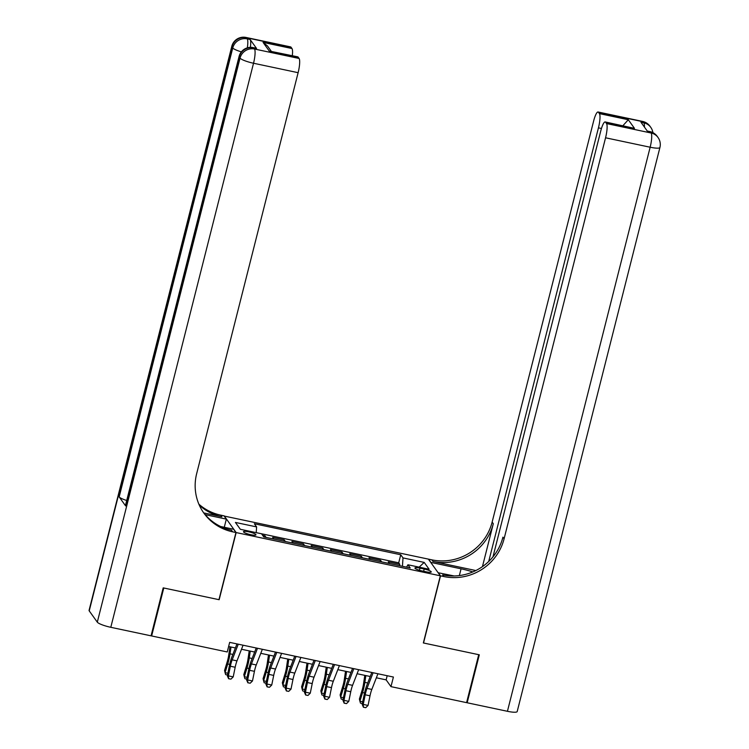 <?xml version="1.0" encoding="UTF-8"?>
<svg xmlns="http://www.w3.org/2000/svg" width="749" height="749" viewBox="0 0 749 749"><rect width="100%" height="100%" fill="white"/><g stroke="black" fill="none" stroke-linecap="round" stroke-linejoin="round"><path stroke-width="1.12" d="M250.746 534.702A6.441 1.17 14.2 0 0 255.961 534.842A6.441 1.17 14.2 0 0 248.677 531.818A6.441 1.17 14.2 0 0 243.472 531.678A6.441 1.17 14.2 0 0 250.746 534.702M224.148 516.052L428.381 559.119L440.337 575.803L236.15 532.567L224.194 515.883M380.192 561.572L380.529 560.252L381.709 561.89A8.052 1.667 -78 0 0 381.709 561.89L389.414 563.529L388.235 561.881L399.788 564.325L399.451 565.654M380.529 560.252L368.967 557.799L370.146 559.447L362.441 557.818L361.261 556.17L360.924 557.499M361.261 556.17L349.708 553.726L350.888 555.365A8.052 1.667 -78 0 0 350.888 555.365L343.182 553.736L342.003 552.088L341.666 553.417M342.003 552.088L330.44 549.644L331.62 551.292L323.914 549.654A8.052 1.667 102 0 1 323.914 549.663L322.735 548.015L322.398 549.335M322.735 548.015L311.181 545.562L312.361 547.21L304.656 545.581L303.476 543.933L303.139 545.263M303.476 543.933L291.913 541.49L293.093 543.128A8.052 1.667 -78 0 0 293.093 543.128L285.388 541.499A8.052 1.667 102 0 1 285.397 541.499M262.599 535.282L264.949 535.778L266.129 537.417L273.834 539.055L272.655 537.408L284.208 539.851L283.871 541.181M376.354 677.798L386.138 679.867L390.978 686.636L393.403 677.04L229.671 642.37L227.247 651.967L151.635 635.957L163.778 587.993L219.157 599.715L236.15 532.567M424.196 569.025L419.964 568.126A6.235 1.133 14.2 0 0 414.918 567.995A6.235 1.133 14.2 0 0 421.968 570.916L426.2 571.815A6.235 1.133 14.2 0 0 431.246 571.946A6.235 1.133 14.2 0 0 424.196 569.025L423.634 571.272M402.438 566.291L403.009 557.911L400.743 554.756L254.351 523.757L256.607 526.912L235.42 522.428L240.326 529.281L261.523 533.775L263.779 536.93L410.18 567.929L407.915 564.774L406.595 567.171M403.009 557.911L424.196 562.405L429.111 569.259L407.915 564.774M399.788 564.325L398.711 562.817L256.214 532.642L256.607 526.912M284.208 539.851L285.388 541.499M440.337 575.803L423.344 642.951L478.723 654.682L466.59 702.646L390.978 686.636M151.186 635.33L151.635 635.957M228.623 646.518L235.392 647.951M241.515 649.252L254.66 652.033M260.774 653.325L273.919 656.115M280.032 657.407L293.187 660.187M299.3 661.489L312.445 664.269M318.559 665.561L331.713 668.351M337.827 669.643L350.972 672.424M357.086 673.726L370.24 676.506M387.186 675.729L386.138 679.867M398.711 562.817L400.743 554.756M264.949 535.778L264.612 537.099M419.14 567.143L424.196 562.405M377.927 673.763L371.832 689.426A10.065 2.088 -78 0 0 370.015 695.802L368.059 705.436L363.237 704.425L363.424 707.262L365.774 707.683L363.845 707.281M373.105 672.742L367.01 688.406A10.065 2.088 -78 0 0 365.203 694.791L363.237 704.425L362.179 704.388L364.145 694.754A15.092 3.127 102 0 1 366.86 685.185L371.804 672.471M362.179 704.388L363.424 707.262M365.774 707.683L368.059 705.436M364.782 675.355L363.574 683.603A10.065 2.088 102 0 1 362.048 690.391L359.389 699.042L359.904 701.204L362.572 692.553A15.092 3.127 -78 0 0 364.857 682.376L365.849 675.579M362.347 703.564L360.484 703.171L359.904 701.204L362.713 701.804M642.642 121.432A12.078 12.078 0 0 1 649.954 126.216A12.078 11.61 144.4 0 0 643.054 121.741L598.46 112.294A12.078 2.5 -78 0 0 598.048 111.994L642.642 121.432A12.078 2.5 102 0 1 643.054 121.741L643.859 122.864L640.966 122.256L647.436 131.272L650.319 131.88L651.134 133.013A12.078 2.5 102 0 1 650.151 147.225L605.557 137.788A12.078 2.5 -78 0 0 606.54 123.566L651.134 133.013A12.078 11.61 -35.6 0 1 658.034 137.488A12.078 12.078 0 0 1 659.925 147.487A12.078 2.2 14.2 0 1 650.151 147.225L507.429 711.297L467.161 702.768L479.304 654.804L423.531 642.998L440.524 575.841L443.801 576.543A50.314 48.367 144.4 0 0 504.096 538.774L605.557 137.788M472.834 571.927A22.639 4.12 14.2 0 0 461.066 568.809L430.918 562.424L428.568 559.157L431.845 559.849A50.314 48.367 144.4 0 0 492.14 522.081L593.611 121.104A12.078 2.5 -78 0 1 598.048 111.994M438.146 572.742L454.212 575.972M438.184 572.573L440.524 575.841M475.849 570.551L433.006 561.478A50.314 48.367 144.4 0 0 493.301 523.71L482.45 566.619M622.925 125.692L628.308 119.746L634.478 128.36L605.585 122.237L606.54 123.566M605.585 122.237A12.078 2.5 -78 0 0 605.173 121.937A12.078 2.5 -78 0 0 600.735 131.047L492.992 556.835M659.925 147.487L517.194 711.55A12.078 2.2 -165.8 0 1 507.429 711.297M466.711 702.141L467.161 702.768M488.713 561.478L598.442 127.845A12.078 2.5 -78 0 0 599.415 113.623L628.308 119.746M598.46 112.294L599.415 113.623M443.801 576.543L442.64 574.914A50.314 48.367 144.4 0 0 502.935 537.145L504.096 538.774M634.478 128.36L605.173 121.937M256.589 48.507L253.696 47.899A12.078 2.5 -78 0 0 253.284 47.599L256.177 48.208A12.078 2.5 102 0 1 256.589 48.507L250.119 39.491A12.078 2.5 102 0 1 250.381 47.346M163.198 587.871L218.961 599.677L235.954 532.53L232.677 531.837A50.314 48.367 -35.6 0 1 203.915 513.168A50.314 48.367 -35.6 0 1 196.659 473.668L298.121 72.69L253.527 63.244L110.796 627.306L151.055 635.835L163.198 587.871M224.279 527.277L226.338 519.113L205.151 514.629M226.338 519.113L223.998 515.836L220.721 515.143A50.314 48.367 -35.6 0 1 198.869 504.161M203.784 512.934L221.891 516.773A50.314 48.367 -35.6 0 1 199.271 505.098M235.954 532.53L233.613 529.253L220.609 526.5M110.796 627.306A12.078 2.2 -165.8 0 1 97.304 622.157L240.036 58.094L239.221 56.961A12.078 11.61 144.4 0 1 253.696 47.899L254.501 49.022L299.094 58.469L298.149 57.139A12.078 2.5 102 0 0 297.737 56.84L269.247 51.016L263.077 42.403L291.97 48.526L291.024 47.196L246.43 37.75L247.236 38.882L250.119 39.491M291.97 48.526A12.078 2.5 102 0 1 292.316 55.688M126.712 500.491A12.078 2.2 -165.8 0 1 119.166 496.896L232.761 47.945L231.956 46.812A12.078 11.61 144.4 0 1 246.43 37.75A12.078 2.5 -78 0 0 246.018 37.45L290.612 46.897A12.078 2.5 102 0 1 291.024 47.196M97.304 622.157L89.225 610.884A12.078 2.2 -165.8 0 1 89.075 610.369L231.806 46.298A12.078 2.2 14.2 0 0 231.956 46.812L89.225 610.884M119.166 496.896L125.626 505.912A12.078 2.2 -165.8 0 1 125.476 505.397L239.081 56.447A12.078 2.2 14.2 0 0 239.221 56.961L125.626 505.912M299.094 58.469A12.078 2.5 102 0 1 298.121 72.69M232.677 531.837L231.516 530.208A50.314 48.367 -35.6 0 1 203.344 512.353M263.077 42.403L267.468 45.951L271.25 51.232M358.659 669.681L352.564 685.344A10.065 2.088 -78 0 0 350.757 691.73L348.791 701.364L343.978 700.343L344.156 703.189L346.506 703.611L344.577 703.199M353.846 668.67L347.751 684.324A10.065 2.088 -78 0 0 345.935 690.709L343.978 700.343L342.92 700.306L344.886 690.672A15.092 3.127 102 0 1 347.602 681.103L352.545 668.389M342.92 700.306L344.156 703.189M346.506 703.611L348.791 701.364M339.4 665.608L333.305 681.262A10.065 2.088 -78 0 0 331.489 687.648L329.532 697.282L324.71 696.261L324.897 699.107L327.247 699.529L325.319 699.117M334.578 664.588L328.483 680.251A10.065 2.088 -78 0 0 326.676 686.627L324.71 696.261L323.652 696.233L325.618 686.599A15.092 3.127 102 0 1 328.334 677.021L333.277 664.316M323.652 696.233L324.897 699.107M327.247 699.529L329.532 697.282M320.132 661.526L314.037 677.19A10.065 2.088 -78 0 0 312.23 683.565L310.264 693.199L305.452 692.188L305.629 695.025L307.979 695.447L306.06 695.044M315.32 660.506L309.225 676.169A10.065 2.088 -78 0 0 307.418 682.554L305.452 692.188L304.394 692.151L306.36 682.517A15.092 3.127 102 0 1 309.075 672.948L314.018 660.234M304.394 692.151L305.629 695.025M307.979 695.447L310.264 693.199M300.873 657.444L294.778 673.108A10.065 2.088 -78 0 0 292.962 679.493L291.005 689.127L286.184 688.106L286.371 690.952L288.721 691.374L286.792 690.962M296.052 656.433L289.957 672.087A10.065 2.088 -78 0 0 288.15 678.472L286.184 688.106L285.126 688.069L287.092 678.435A15.092 3.127 102 0 1 289.807 668.866L294.75 656.152M285.126 688.069L286.371 690.952M288.721 691.374L291.005 689.127M345.523 671.273L344.315 679.53A10.065 2.088 102 0 1 342.789 686.309L340.121 694.969L340.645 697.132L343.304 688.471A15.092 3.127 -78 0 0 345.589 678.304L346.59 671.497M343.089 699.482L341.226 699.089L340.645 697.132L343.445 697.722M326.255 667.19L325.047 675.448A10.065 2.088 102 0 1 323.531 682.236L320.862 690.887L321.377 693.05L324.045 684.399A15.092 3.127 -78 0 0 326.33 674.222L327.322 667.415M323.821 695.4L321.958 695.006L321.377 693.05L324.186 693.649M306.996 663.118L305.789 671.366A10.065 2.088 102 0 1 304.263 678.154L301.594 686.805L302.119 688.968L304.777 680.317A15.092 3.127 -78 0 0 307.062 670.14L308.064 663.342M304.562 691.327L302.699 690.934L302.119 688.968L304.918 689.567M287.738 659.036L286.521 667.293A10.065 2.088 102 0 1 285.004 674.072L282.336 682.732L282.85 684.895L285.519 676.235A15.092 3.127 -78 0 0 287.803 666.067L288.796 659.26M285.294 687.245L283.431 686.852L282.85 684.895L285.659 685.485M281.605 653.371L275.51 669.026A10.065 2.088 -78 0 0 273.703 675.411L271.737 685.045L266.925 684.024L267.103 686.87L269.453 687.292L267.533 686.88M276.793 652.351L270.698 668.014A10.065 2.088 -78 0 0 268.891 674.39L266.925 684.024L265.867 683.996L267.833 674.362A15.092 3.127 102 0 1 270.548 664.784L275.492 652.079M265.867 683.996L267.103 686.87M269.453 687.292L271.737 685.045M268.47 654.954L267.262 663.211A10.065 2.088 102 0 1 265.736 669.999L263.077 678.65L263.592 680.813L266.251 672.162A15.092 3.127 -78 0 0 268.535 661.985L269.537 655.178M266.035 683.163L264.172 682.77L263.592 680.813L266.391 681.412M262.347 649.289L256.252 664.953A10.065 2.088 -78 0 0 254.435 671.329L252.479 680.963L247.657 679.952L247.844 682.788L250.194 683.21L248.265 682.807M257.525 648.269L251.43 663.932A10.065 2.088 -78 0 0 249.623 670.318L247.657 679.952L246.608 679.914L248.565 670.28A15.092 3.127 102 0 1 251.28 660.712L256.233 647.997M246.608 679.914L247.844 682.788M250.194 683.21L252.479 680.963M249.211 650.881L247.994 659.129A10.065 2.088 102 0 1 246.477 665.917L243.809 674.568L244.324 676.731L246.992 668.08A15.092 3.127 -78 0 0 249.277 657.903L250.269 651.106M246.777 679.09L244.904 678.697L244.324 676.731L247.133 677.33M243.079 645.207L236.984 660.871A10.065 2.088 -78 0 0 235.177 667.256L233.211 676.89L228.398 675.87L228.585 678.716L230.926 679.137L229.007 678.725M238.266 644.196L232.171 659.85A10.065 2.088 -78 0 0 230.364 666.236L228.398 675.87L227.34 675.832L229.306 666.198A15.092 3.127 102 0 1 232.021 656.63L236.965 643.915M227.34 675.832L228.585 678.716M230.926 679.137L233.211 676.89M229.943 646.799L228.735 655.057A10.065 2.088 102 0 1 227.209 661.835L224.55 670.495L225.065 672.658L227.733 663.998A15.092 3.127 -78 0 0 230.009 653.83L231.01 647.024M227.509 675.008L225.646 674.615L225.065 672.658L227.865 673.248M419.421 570.279L419.964 568.126M371.832 689.426L367.01 688.406M370.015 695.802L365.203 694.791M362.572 692.553L364.529 692.975M364.857 682.376L367.712 682.985M433.006 561.478L431.845 559.849M493.301 523.71L492.14 522.081M601.447 128.482L598.442 127.845M649.907 131.581A12.078 2.5 102 0 1 650.319 131.88A12.078 11.61 144.4 0 1 657.229 136.365A12.078 12.078 0 0 0 649.907 131.581L647.248 131.019M652.894 132.639A12.078 12.078 0 0 0 650.759 127.339A12.078 11.61 -35.6 0 0 643.859 122.864A12.078 2.5 102 0 1 644.43 127.087M459.352 575.578L461.066 568.809M221.891 516.773L220.721 515.143M298.149 57.139L269.247 51.016M247.329 47.842A12.078 2.5 -78 0 0 247.236 38.882A12.078 11.61 -35.6 0 0 232.761 47.945A12.078 2.2 14.2 0 0 241.356 51.859M253.527 63.244A12.078 2.5 -78 0 0 254.501 49.022A12.078 11.61 -35.6 0 0 240.036 58.094A12.078 2.2 14.2 0 0 253.527 63.244M352.564 685.344L347.751 684.324M350.757 691.73L345.935 690.709M333.305 681.262L328.483 680.251M331.489 687.648L326.676 686.627M314.037 677.19L309.225 676.169M312.23 683.565L307.418 682.554M294.778 673.108L289.957 672.087M292.962 679.493L288.15 678.472M343.304 688.471L345.27 688.893M345.589 678.304L348.454 678.903M324.045 684.399L326.002 684.811M326.33 674.222L329.186 674.83M304.777 680.317L306.744 680.738M307.062 670.14L309.927 670.748M285.519 676.235L287.476 676.656M287.803 666.067L290.659 666.666M275.51 669.026L270.698 668.014M273.703 675.411L268.891 674.39M266.251 672.162L268.217 672.574M268.535 661.985L271.4 662.593M256.252 664.953L251.43 663.932M254.435 671.329L249.623 670.318M246.992 668.08L248.958 668.501M249.277 657.903L252.132 658.511M236.984 660.871L232.171 659.85M235.177 667.256L230.364 666.236M227.733 663.998L229.69 664.419M230.009 653.83L232.873 654.429M657.229 136.365L658.034 137.488M649.954 126.216L650.759 127.339M246.018 37.45A12.078 12.078 0 0 0 231.806 46.298M253.284 47.599A12.078 12.078 0 0 0 239.081 56.447"/></g></svg>
